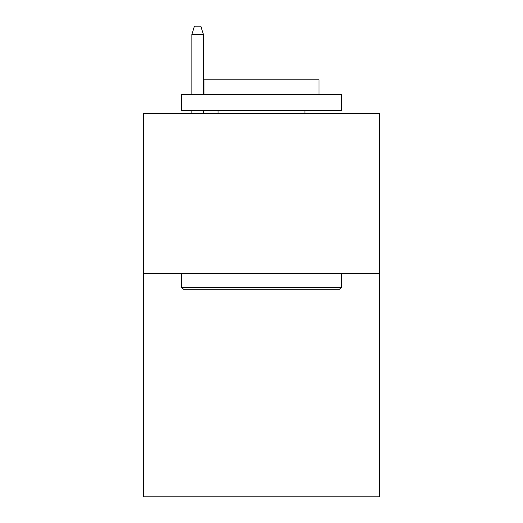 <?xml version="1.0" encoding="UTF-8"?>
<svg xmlns="http://www.w3.org/2000/svg" width="523" height="523" viewBox="0 0 523 523"><rect width="100%" height="100%" fill="white"/><g stroke="black" fill="none" stroke-linecap="round" stroke-linejoin="round"><path stroke-width="0.78" d="M379.652 273.313L379.652 496.85L143.348 496.85L143.348 113.648L379.652 113.648L379.652 273.313L143.348 273.313M183.58 289.284L181.664 287.369L341.336 287.369L339.42 289.284L183.58 289.284M341.336 94.486L341.336 110.458L181.664 110.458L181.664 94.486L341.336 94.486M204.022 94.486L204.022 79.797L318.978 79.797L318.978 94.486M341.336 273.313L341.336 287.369M181.664 273.313L181.664 287.369M304.929 110.458L304.929 113.648M218.071 110.458L218.071 113.648M203.382 94.486L203.382 34.453L191.882 34.453L191.882 94.486M191.882 110.458L191.882 113.648M203.382 110.458L203.382 113.648M191.882 34.453L194.438 26.15L200.825 26.15L203.382 34.453"/></g></svg>
